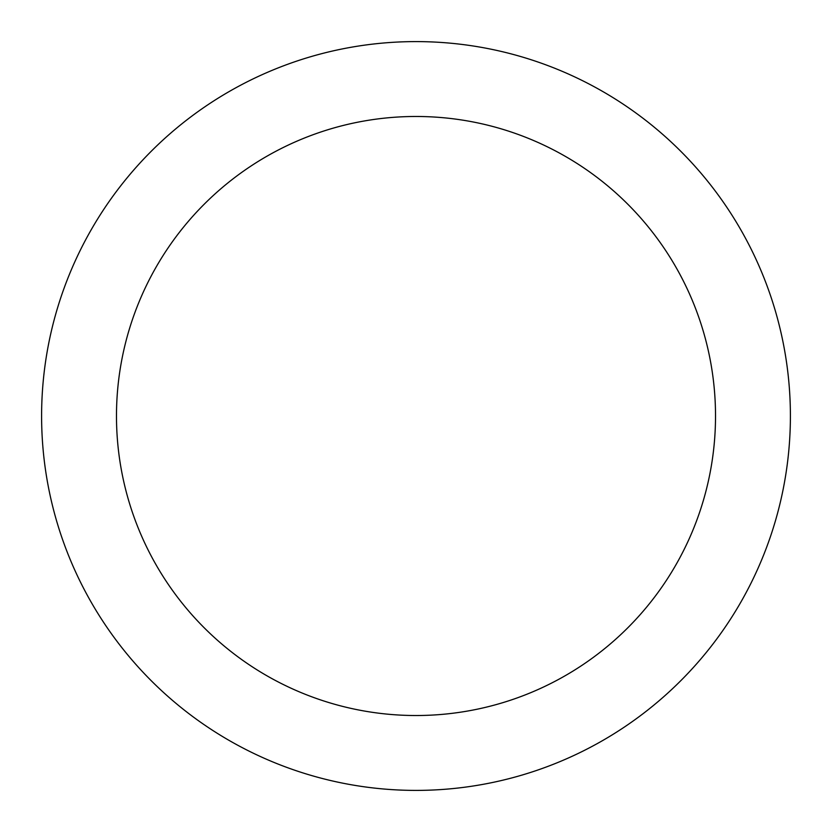 <?xml version="1.0" encoding="UTF-8"?>
<svg xmlns="http://www.w3.org/2000/svg" width="832" height="832" viewBox="0 0 832 832"><rect width="100%" height="100%" fill="white"/><g stroke="black" fill="none" stroke-linecap="round" stroke-linejoin="round"><path stroke-width="1.25" d="M715.52 416A299.52 299.52 0 0 0 416 116.48A299.52 299.52 0 0 0 116.48 416A299.52 299.52 0 0 0 416 715.52A299.52 299.52 0 0 0 715.52 416M790.4 416A374.4 374.4 0 0 0 416 41.6A374.4 374.4 0 0 0 41.6 416A374.4 374.4 0 0 0 416 790.4A374.4 374.4 0 0 0 790.4 416"/></g></svg>
